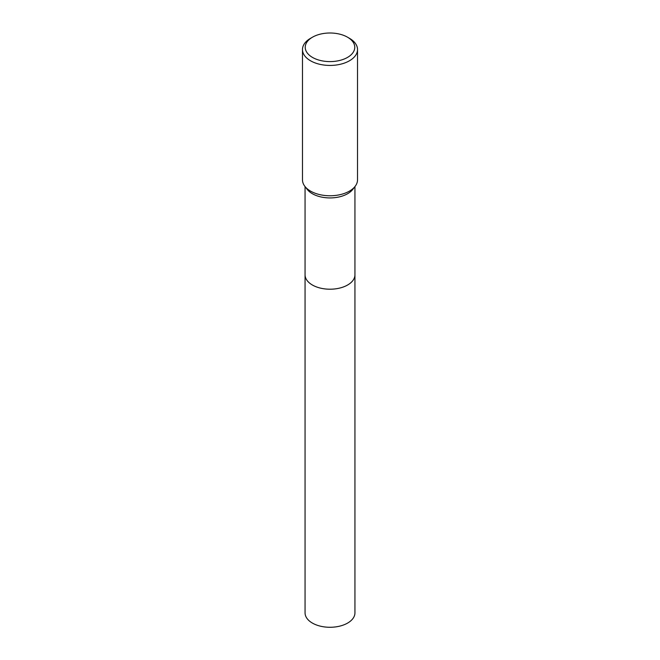 <?xml version="1.0" encoding="UTF-8"?>
<svg xmlns="http://www.w3.org/2000/svg" width="660" height="660" viewBox="0 0 660 660"><rect width="100%" height="100%" fill="white"/><g stroke="black" fill="none" stroke-linecap="round" stroke-linejoin="round"><path stroke-width="0.99" d="M354.94 274.568A24.94 14.405 180 0 1 354.94 274.808A24.94 14.396 180 0 1 347.638 284.988A24.94 14.396 180 0 1 320.455 288.115A24.94 14.396 180 0 1 305.06 274.808A24.94 14.405 180 0 1 305.06 274.568M354.94 274.642A24.94 14.396 180 0 1 347.638 284.996A24.94 14.396 180 0 1 320.323 288.082A24.94 14.396 180 0 1 305.06 274.642M347.515 37.191L349.462 38.313A27.522 15.889 180 0 1 357.522 49.55L357.522 179.875A27.522 15.889 180 0 1 355.121 186.359L352.77 189.404A24.94 14.396 180 0 1 347.638 193.71A24.94 14.396 180 0 1 307.23 189.404L304.879 186.359A27.522 15.889 180 0 1 302.478 179.875L302.478 49.55A27.522 15.889 180 0 1 310.538 38.313L312.485 37.191A24.766 14.297 180 0 1 347.515 37.191A24.766 14.297 180 0 1 347.515 57.412A24.766 14.297 180 0 1 312.485 57.412A24.766 14.297 180 0 1 312.485 37.191L310.538 38.313M355.121 186.359A27.522 15.889 180 0 1 349.462 191.111A27.522 15.889 180 0 1 304.879 186.359M357.522 49.55A27.522 15.889 180 0 1 349.462 60.778A27.522 15.889 180 0 1 319.465 64.226A27.522 15.889 180 0 1 302.478 49.55M305.06 274.808A24.94 14.405 180 0 0 312.361 284.996A24.94 14.405 180 0 0 339.545 288.115A24.94 14.405 180 0 0 354.94 274.808L354.94 612.876A24.94 14.396 180 0 1 339.545 626.183A24.94 14.396 180 0 1 312.361 623.057A24.94 14.396 180 0 1 305.06 612.876L305.06 186.599M354.94 274.808L354.94 186.599"/></g></svg>
